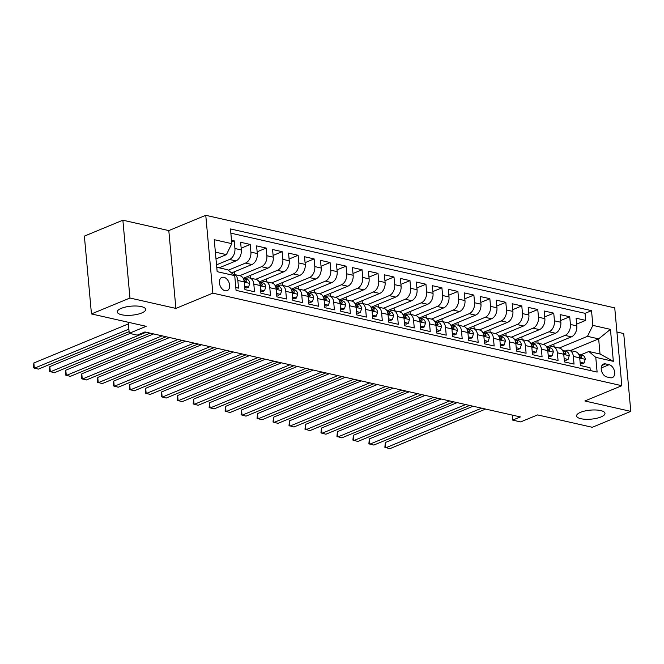 <?xml version="1.0" encoding="UTF-8"?>
<svg xmlns="http://www.w3.org/2000/svg" width="664" height="664" viewBox="0 0 664 664"><rect width="100%" height="100%" fill="white"/><g stroke="black" fill="none" stroke-linecap="round" stroke-linejoin="round"><path stroke-width="1" d="M141.706 312.993A14.251 4.524 -5.2 0 1 126.351 315.334A14.251 4.524 -5.2 0 1 117.279 311.972A14.251 4.524 -5.2 0 1 121.255 308.362A14.251 4.524 -5.2 0 1 136.601 306.021A14.251 4.524 -5.2 0 1 145.673 309.382A14.251 4.524 -5.2 0 1 141.706 312.993M601.011 416.95A14.251 4.524 -5.2 0 1 585.656 419.291A14.251 4.524 -5.2 0 1 576.584 415.93A14.251 4.524 -5.2 0 1 580.56 412.319A14.251 4.524 -5.2 0 1 595.907 409.987A14.251 4.524 -5.2 0 1 604.979 413.348A14.251 4.524 -5.2 0 1 601.011 416.95M225.146 290.774A7.13 4.731 67.5 0 0 227.254 290.624A7.13 4.731 67.5 0 0 229.387 283.711A7.13 4.731 67.5 0 0 223.917 277.311A7.13 4.731 67.5 0 0 221.809 277.452A7.13 4.731 67.5 0 0 219.676 284.375A7.13 4.731 67.5 0 0 225.146 290.774M122.873 220.199L84.378 236.11L91.458 313.931L129.953 298.02L175.885 308.411L212.845 293.139L205.765 215.31L168.805 230.591L122.873 220.199L129.953 298.02M212.845 293.139L621.828 385.701L614.739 307.88L205.765 215.31M621.828 385.701L584.868 400.981L630.8 411.381L623.72 333.552L616.939 332.025M630.8 411.381L592.305 427.292L537.583 414.909L520.651 421.914L512.658 420.104L520.36 416.926L144.926 331.95L137.224 335.129L129.239 333.32L146.18 326.323L91.458 313.931M235.803 287.537L238.542 288.151L237.837 280.474L244.227 281.926A8.906 6.034 -77.2 0 0 240.036 275.784L233.645 274.332A8.906 6.034 102.8 0 1 237.837 280.474M244.227 281.926L244.925 289.604L254.511 291.77L253.814 284.092L260.205 285.537A8.906 6.034 -77.2 0 0 256.013 279.395L249.622 277.95A8.906 6.034 102.8 0 1 253.814 284.092M260.205 285.537L260.902 293.214L270.489 295.389L269.791 287.711L276.183 289.155A8.906 6.034 -77.2 0 0 271.991 283.013L265.6 281.569A8.906 6.034 102.8 0 1 269.791 287.711M276.183 289.155L276.88 296.833L286.466 298.999L285.769 291.322L292.16 292.774A8.906 6.034 -77.2 0 0 287.968 286.632L281.577 285.18A8.906 6.034 102.8 0 1 285.769 291.322M292.16 292.774L292.857 300.452L302.444 302.618L301.746 294.94L308.137 296.385A8.906 6.034 -77.2 0 0 303.938 290.243L297.547 288.798A8.906 6.034 102.8 0 1 301.746 294.94M308.137 296.385L308.835 304.062L318.421 306.237L317.716 298.559L324.107 300.003A8.906 6.034 -77.2 0 0 319.915 293.861L313.524 292.417A8.906 6.034 102.8 0 1 317.716 298.559M324.107 300.003L324.804 307.681L334.39 309.847L333.693 302.17L340.084 303.622A8.906 6.034 -77.2 0 0 335.893 297.48L329.502 296.028A8.906 6.034 102.8 0 1 333.693 302.17M340.084 303.622L340.781 311.3L350.368 313.466L349.671 305.789L356.062 307.233A8.906 6.034 -77.2 0 0 351.87 301.091L345.479 299.647A8.906 6.034 102.8 0 1 349.671 305.789M356.062 307.233L356.759 314.91L366.345 317.085L365.648 309.407L372.039 310.852A8.906 6.034 -77.2 0 0 367.848 304.71L361.457 303.265A8.906 6.034 102.8 0 1 365.648 309.407M372.039 310.852L372.736 318.529L382.323 320.695L381.626 313.018L388.017 314.47A8.906 6.034 -77.2 0 0 383.817 308.328L377.426 306.876A8.906 6.034 102.8 0 1 381.626 313.018M388.017 314.47L388.714 322.148L398.3 324.314L397.595 316.637L403.986 318.081A8.906 6.034 -77.2 0 0 399.794 311.939L393.403 310.495A8.906 6.034 102.8 0 1 397.595 316.637M403.986 318.081L404.683 325.758L414.27 327.933L413.572 320.255L419.963 321.7A8.906 6.034 -77.2 0 0 415.772 315.558L409.381 314.113A8.906 6.034 102.8 0 1 413.572 320.255M419.963 321.7L420.661 329.377L430.247 331.543L429.55 323.866L435.941 325.318A8.906 6.034 -77.2 0 0 431.749 319.176L425.358 317.724A8.906 6.034 102.8 0 1 429.55 323.866M435.941 325.318L436.638 332.996L446.225 335.162L445.527 327.485L451.918 328.929A8.906 6.034 -77.2 0 0 447.727 322.787L441.336 321.343A8.906 6.034 102.8 0 1 445.527 327.485M451.918 328.929L452.616 336.606L462.202 338.781L461.505 331.104L467.896 332.548A8.906 6.034 -77.2 0 0 463.696 326.406L457.305 324.962A8.906 6.034 102.8 0 1 461.505 331.104M467.896 332.548L468.593 340.225L478.18 342.392L477.474 334.714L483.865 336.167A8.906 6.034 -77.2 0 0 479.674 330.025L473.283 328.572A8.906 6.034 102.8 0 1 477.474 334.714M483.865 336.167L484.562 343.844L494.149 346.01L493.452 338.333L499.843 339.777A8.906 6.034 -77.2 0 0 495.651 333.635L489.26 332.191A8.906 6.034 102.8 0 1 493.452 338.333M499.843 339.777L500.54 347.455L510.126 349.629L509.429 341.952L515.82 343.396A8.906 6.034 -77.2 0 0 511.629 337.254L505.238 335.81A8.906 6.034 102.8 0 1 509.429 341.952M515.82 343.396L516.517 351.073L526.104 353.24L525.407 345.562L531.798 347.015A8.906 6.034 -77.2 0 0 527.606 340.873L521.215 339.42A8.906 6.034 102.8 0 1 525.407 345.562M531.798 347.015L532.495 354.692L542.081 356.858L541.384 349.181L547.775 350.625A8.906 6.034 -77.2 0 0 543.575 344.483L537.184 343.039A8.906 6.034 102.8 0 1 541.384 349.181M547.775 350.625L548.472 358.303L558.059 360.477L557.353 352.8L563.744 354.244A8.906 6.034 -77.2 0 0 559.553 348.102L553.162 346.658A8.906 6.034 102.8 0 1 557.353 352.8M563.744 354.244L564.45 361.921L574.028 364.088L573.331 356.41A8.906 6.034 -77.2 0 0 569.139 350.268A8.906 6.034 -77.2 0 0 566.409 350.542L564.807 351.206M548.165 354.949L552.091 355.838L553.303 351.995A5.901 4.001 -77.2 0 0 550.614 348.052L546.738 347.056L571.422 336.847A8.906 6.034 -77.2 0 0 576.817 325.891L576.111 318.214L585.698 320.38L576.651 324.123M543.243 344.408L565.031 335.403A8.906 6.034 -77.2 0 0 570.426 324.439L569.72 316.761L560.673 320.504M569.72 316.761L560.142 314.595L560.839 322.272A8.906 6.034 -77.2 0 1 555.444 333.228L530.76 343.437L534.636 344.433A5.901 4.001 -77.2 0 1 537.325 348.384L536.114 352.227L532.188 351.339M516.21 347.72L520.136 348.608L521.356 344.765A5.901 4.001 -77.2 0 0 518.659 340.815L514.783 339.819L539.467 329.618A8.906 6.034 -77.2 0 0 544.862 318.654L544.165 310.976L553.751 313.151L544.704 316.886M500.241 344.101L504.167 344.989L505.379 341.147A5.901 4.001 -77.2 0 0 502.689 337.204L498.805 336.208L523.489 325.999A8.906 6.034 -77.2 0 0 528.884 315.043L528.187 307.366L537.774 309.532L528.727 313.275M482.836 332.589L507.52 322.38A8.906 6.034 -77.2 0 0 512.907 311.424L512.21 303.747L521.796 305.913L512.749 309.656M468.286 336.872L472.212 337.76L473.424 333.917A5.901 4.001 -77.2 0 0 470.734 329.966L466.858 328.971L491.543 318.77A8.906 6.034 -77.2 0 0 496.938 307.805L496.232 300.128L505.819 302.303L496.772 306.038M452.309 333.253L456.234 334.141L457.446 330.298A5.901 4.001 -77.2 0 0 454.757 326.356L450.881 325.36L475.565 315.151A8.906 6.034 -77.2 0 0 480.96 304.195L480.263 296.517L489.841 298.684L480.794 302.427M436.331 329.643L440.257 330.531L441.477 326.688A5.901 4.001 -77.2 0 0 438.779 322.737L434.903 321.741L459.588 311.532A8.906 6.034 -77.2 0 0 464.983 300.576L464.285 292.899L473.872 295.065L464.825 298.808M420.362 326.024L424.288 326.912L425.499 323.069A5.901 4.001 -77.2 0 0 422.81 319.127L418.926 318.122L443.61 307.922A8.906 6.034 -77.2 0 0 449.005 296.957L448.308 289.28L457.894 291.454L448.847 295.189M404.384 322.405L408.31 323.293L409.522 319.45A5.901 4.001 -77.2 0 0 406.833 315.508L402.948 314.512L427.641 304.303A8.906 6.034 -77.2 0 0 433.028 293.347L432.33 285.669L441.917 287.836L432.87 291.579M388.407 318.795L392.333 319.683L393.544 315.84A5.901 4.001 -77.2 0 0 390.855 311.889L386.979 310.893L411.663 300.692A8.906 6.034 -77.2 0 0 417.058 289.728L416.353 282.051L425.939 284.217L416.892 287.96M372.429 315.176L376.355 316.064L377.567 312.221A5.901 4.001 -77.2 0 0 374.878 308.279L371.002 307.274L395.686 297.074A8.906 6.034 -77.2 0 0 401.081 286.109L400.384 278.432L409.962 280.606L400.915 284.341M356.452 311.557L360.378 312.453L361.598 308.602A5.901 4.001 -77.2 0 0 358.9 304.66L355.024 303.664L379.708 293.455A8.906 6.034 -77.2 0 0 385.103 282.499L384.406 274.821L393.993 276.988L384.946 280.731M340.483 307.947L344.408 308.835L345.62 304.992A5.901 4.001 -77.2 0 0 342.931 301.041L339.047 300.045L363.731 289.844A8.906 6.034 -77.2 0 0 369.126 278.88L368.429 271.202L378.015 273.369L368.968 277.112M324.505 304.328L328.431 305.216L329.643 301.373A5.901 4.001 -77.2 0 0 326.954 297.43L323.069 296.426L347.762 286.226A8.906 6.034 -77.2 0 0 353.148 275.261L352.451 267.584L362.038 269.758L352.991 273.502M308.528 300.709L312.453 301.605L313.665 297.754A5.901 4.001 -77.2 0 0 310.976 293.812L307.1 292.816L331.784 282.607A8.906 6.034 -77.2 0 0 337.179 271.651L336.474 263.973L346.06 266.139L337.013 269.883M292.55 297.099L296.476 297.987L297.688 294.144A5.901 4.001 -77.2 0 0 294.999 290.193L291.123 289.197L315.807 278.996A8.906 6.034 -77.2 0 0 321.202 268.032L320.504 260.354L330.083 262.529L321.036 266.264M276.573 293.48L280.498 294.368L281.719 290.525A5.901 4.001 -77.2 0 0 279.021 286.582L275.145 285.578L299.829 275.377A8.906 6.034 -77.2 0 0 305.224 264.413L304.527 256.736L314.113 258.91L305.067 262.653M260.603 289.861L264.529 290.757L265.741 286.906A5.901 4.001 -77.2 0 0 263.052 282.964L259.167 281.968L283.852 271.759A8.906 6.034 -77.2 0 0 289.247 260.803L288.549 253.125L298.136 255.291L289.089 259.035M244.626 286.25L248.552 287.138L249.764 283.296A5.901 4.001 -77.2 0 0 247.074 279.345L243.19 278.349L267.874 268.148A8.906 6.034 -77.2 0 0 273.269 257.184L272.572 249.506L282.159 251.681L273.111 255.416M231.545 272.945L251.905 264.529A8.906 6.034 -77.2 0 0 257.3 253.565L256.594 245.887L266.181 248.062L257.134 251.805M219.211 267.824L235.927 260.911A8.906 6.034 -77.2 0 0 241.322 249.954L240.625 242.277L250.203 244.443L241.156 248.187M249.622 277.95A8.906 6.034 102.8 0 0 246.892 278.224L245.29 278.888M265.6 281.569A8.906 6.034 102.8 0 0 262.869 281.843L261.267 282.507M281.577 285.18A8.906 6.034 102.8 0 0 278.838 285.462L277.237 286.118M297.547 288.798A8.906 6.034 102.8 0 0 294.816 289.072L293.214 289.736M313.524 292.417A8.906 6.034 102.8 0 0 310.793 292.691L309.192 293.355M329.502 296.028A8.906 6.034 102.8 0 0 326.771 296.31L325.169 296.966M345.479 299.647A8.906 6.034 102.8 0 0 342.748 299.921L341.147 300.584M361.457 303.265A8.906 6.034 102.8 0 0 358.718 303.539L357.124 304.203M377.426 306.876A8.906 6.034 102.8 0 0 374.695 307.158L373.093 307.814M393.403 310.495A8.906 6.034 102.8 0 0 390.673 310.769L389.071 311.433M409.381 314.113A8.906 6.034 102.8 0 0 406.65 314.387L405.048 315.051M425.358 317.724A8.906 6.034 102.8 0 0 422.628 317.998L421.026 318.662M441.336 321.343A8.906 6.034 102.8 0 0 438.597 321.617L437.003 322.281M457.305 324.962A8.906 6.034 102.8 0 0 454.574 325.236L452.972 325.899M473.283 328.572A8.906 6.034 102.8 0 0 470.552 328.846L468.95 329.51M489.26 332.191A8.906 6.034 102.8 0 0 486.529 332.465L484.927 333.129M505.238 335.81A8.906 6.034 102.8 0 0 502.507 336.084L500.905 336.748M521.215 339.42A8.906 6.034 102.8 0 0 518.476 339.694L516.882 340.358M537.184 343.039A8.906 6.034 102.8 0 0 534.454 343.313L532.852 343.977M553.162 346.658A8.906 6.034 102.8 0 0 550.431 346.932L548.829 347.596M609.12 364.702L605.601 363.905A6.906 4.582 67.5 0 0 603.559 364.046A6.906 4.582 67.5 0 0 601.493 370.744A6.906 4.582 67.5 0 0 606.788 376.944L610.307 377.741A6.906 4.582 67.5 0 0 612.349 377.6A6.906 4.582 67.5 0 0 614.416 370.902A6.906 4.582 67.5 0 0 609.12 364.702L601.227 367.964M216.746 267.268L227.793 269.767L234.724 275.635L236.06 290.359L597.119 372.081L595.774 357.356L588.852 351.488L580.784 354.825M234.724 275.635L217.145 271.659L214.24 239.687L231.811 243.663L230.474 228.939L591.524 310.661L592.869 325.385L610.44 329.361L613.345 361.332L595.774 357.356M216.53 264.845L229.536 259.466L235.927 260.911M228.3 270.198L245.514 263.085L251.905 264.529M239.704 275.709L261.491 266.696L267.874 268.148M255.673 279.32L277.461 270.314L283.852 271.759M271.651 282.939L293.438 273.933L299.829 275.377M287.628 286.549L309.416 277.544L315.807 278.996M303.606 290.168L325.393 281.162L331.784 282.607M319.583 293.787L341.371 284.781L347.762 286.226M335.552 297.397L357.34 288.392L363.731 289.844M351.53 301.016L373.317 292.011L379.708 293.455M367.507 304.635L389.295 295.629L395.686 297.074M383.485 308.245L405.272 299.24L411.663 300.692M399.462 311.864L421.25 302.859L427.641 304.303M415.432 315.483L437.219 306.477L443.61 307.922M431.409 319.093L453.197 310.088L459.588 311.532M447.387 322.712L469.174 313.707L475.565 315.151M463.364 326.331L485.152 317.326L491.543 318.77M479.342 329.942L501.129 320.936L507.52 322.38M495.319 333.56L517.098 324.555L523.489 325.999M511.288 337.179L533.076 328.174L539.467 329.618M527.266 340.79L549.053 331.784L555.444 333.228M585.698 320.38L585.059 313.333L230.856 233.164M229.536 259.466A8.906 6.034 102.8 0 0 234.931 248.51L234.234 240.833L231.495 240.21M250.203 244.443L250.909 252.121A8.906 6.034 102.8 0 1 245.514 263.085M266.181 248.062L266.878 255.74A8.906 6.034 102.8 0 1 261.491 266.696M282.159 251.681L282.856 259.358A8.906 6.034 102.8 0 1 277.461 270.314M298.136 255.291L298.833 262.969A8.906 6.034 102.8 0 1 293.438 273.933M314.113 258.91L314.811 266.588A8.906 6.034 102.8 0 1 309.416 277.544M330.083 262.529L330.788 270.198A8.906 6.034 102.8 0 1 325.393 281.162M346.06 266.139L346.757 273.817A8.906 6.034 102.8 0 1 341.371 284.781M362.038 269.758L362.735 277.436A8.906 6.034 102.8 0 1 357.34 288.392M378.015 273.369L378.712 281.046A8.906 6.034 102.8 0 1 373.317 292.011M393.993 276.988L394.69 284.665A8.906 6.034 102.8 0 1 389.295 295.629M409.962 280.606L410.667 288.284A8.906 6.034 102.8 0 1 405.272 299.24M425.939 284.217L426.637 291.894A8.906 6.034 102.8 0 1 421.25 302.859M441.917 287.836L442.614 295.513A8.906 6.034 102.8 0 1 437.219 306.477M457.894 291.454L458.592 299.132A8.906 6.034 102.8 0 1 453.197 310.088M473.872 295.065L474.569 302.743A8.906 6.034 102.8 0 1 469.174 313.707M489.841 298.684L490.547 306.361A8.906 6.034 102.8 0 1 485.152 317.326M505.819 302.303L506.516 309.98A8.906 6.034 102.8 0 1 501.129 320.936M521.796 305.913L522.493 313.591A8.906 6.034 102.8 0 1 517.098 324.555M537.774 309.532L538.471 317.209A8.906 6.034 102.8 0 1 533.076 328.174M553.751 313.151L554.448 320.828A8.906 6.034 102.8 0 1 549.053 331.784M590.263 370.529L590.005 367.707L580.419 365.532L579.722 357.863A8.906 6.034 -77.2 0 0 575.53 351.721L569.139 350.268M588.852 351.488L600.032 354.02L598.654 338.872L587.474 336.341L592.869 325.385M570.401 350.559L598.654 338.872L610.44 329.361M559.221 348.027L587.474 336.341M128.235 322.256L129.239 333.32M512.201 415.075L512.658 420.104M215.991 258.935L226.416 254.619L215.368 252.121M585.059 313.333L591.524 310.661M553.826 344.118L554.075 346.857M234.234 240.833L231.653 241.895M537.848 340.507L538.097 343.246M521.879 336.889L522.128 339.628M505.902 333.27L506.151 336.017M489.924 329.659L490.173 332.398M473.947 326.041L474.196 328.78M457.969 322.422L458.218 325.169M442 318.811L442.249 321.55M426.022 315.192L426.271 317.931M410.045 311.574L410.294 314.321M394.067 307.963L394.316 310.702M378.09 304.344L378.339 307.083M362.121 300.726L362.37 303.473M346.143 297.115L346.392 299.854M330.166 293.496L330.415 296.235M314.188 289.877L314.437 292.625M298.211 286.267L298.46 289.006M282.241 282.648L282.49 285.387M266.264 279.029L266.513 281.777M250.286 275.419L250.536 278.158M234.309 271.8L234.558 274.539M231.811 243.663L226.416 254.619M233.089 274.249A8.906 6.034 102.8 0 1 233.645 274.332M600.032 354.02L613.345 361.332M175.885 308.411L168.805 230.591M580.12 362.187L584.046 363.075L585.258 359.232A5.901 4.001 -77.2 0 0 582.569 355.281L578.684 354.286M564.923 350.99L564.923 350.99A17.04 11.545 -77.2 0 0 564.699 350.941A17.04 11.545 -77.2 0 0 562.997 350.741M580.236 363.49L582.038 363.897L584.046 363.075M473.117 406.227L385.327 442.523L385.809 447.785L481.649 408.161M385.327 442.523L384.863 447.304L389.801 448.69L485.641 409.065M579.049 355.041A5.901 4.001 102.8 0 1 579.971 356.609L581.324 358.029L581.888 357.041A5.901 4.001 -77.2 0 0 579.531 354.593L578.742 354.393M564.143 358.568L568.069 359.456L569.28 355.613A5.901 4.001 -77.2 0 0 566.591 351.663L562.707 350.667M548.945 347.372L548.945 347.372A17.04 11.545 -77.2 0 0 548.721 347.322A17.04 11.545 -77.2 0 0 547.028 347.131M564.259 359.88L566.068 360.286L568.069 359.456M457.147 402.616L369.35 438.912L369.831 444.166L465.671 404.542M369.35 438.912L368.885 443.685L373.824 445.071L469.664 405.447M563.08 351.43A5.901 4.001 102.8 0 1 563.993 352.991L565.346 354.41L565.911 353.422A5.901 4.001 -77.2 0 0 563.553 350.982L562.773 350.775M532.968 343.761L532.968 343.761A17.04 11.545 -77.2 0 0 532.744 343.703A17.04 11.545 -77.2 0 0 531.051 343.512M548.281 356.261L550.091 356.668L552.091 355.838M441.17 398.998L353.381 435.293L353.854 440.547L449.694 400.931M353.381 435.293L352.908 440.074L357.846 441.452L453.686 401.836M547.103 347.811A5.901 4.001 102.8 0 1 548.016 349.38L549.369 350.799L549.933 349.812A5.901 4.001 -77.2 0 0 547.576 347.363L546.796 347.164M516.99 340.142L516.99 340.142A17.04 11.545 -77.2 0 0 516.775 340.092A17.04 11.545 -77.2 0 0 515.073 339.893M532.304 352.642L534.113 353.049L536.114 352.227M425.192 395.379L337.403 431.675L337.876 436.937L433.716 397.313M337.403 431.675L336.93 436.455L341.877 437.842L437.717 398.217M531.125 344.193A5.901 4.001 102.8 0 1 532.047 345.761L533.399 347.181L533.964 346.193A5.901 4.001 -77.2 0 0 531.607 343.744L530.818 343.545M501.013 336.523L501.013 336.523A17.04 11.545 -77.2 0 0 500.797 336.474A17.04 11.545 -77.2 0 0 499.096 336.283M516.335 349.032L518.136 349.438L520.136 348.608M409.215 391.768L321.426 428.064L321.907 433.318L417.747 393.694M321.426 428.064L320.953 432.837L325.899 434.223L421.74 394.599M515.148 340.582A5.901 4.001 102.8 0 1 516.069 342.143L517.422 343.562L517.986 342.574A5.901 4.001 -77.2 0 0 515.629 340.134L514.841 339.926M485.293 332.979L485.044 332.913A17.04 11.545 -77.2 0 0 484.82 332.855A17.04 11.545 -77.2 0 0 483.118 332.664M500.357 345.413L502.158 345.819L504.167 344.989M393.237 388.149L305.448 424.445L305.93 429.708L401.77 390.083M305.448 424.445L304.983 429.226L309.922 430.604L405.762 390.988M499.17 336.963A5.901 4.001 102.8 0 1 500.092 338.532L501.444 339.951L502.009 338.964A5.901 4.001 -77.2 0 0 499.652 336.515L498.863 336.316M484.264 340.491L488.189 341.379L489.401 337.536A5.901 4.001 -77.2 0 0 486.712 333.585L482.828 332.589M469.066 329.294L469.066 329.294A17.04 11.545 -77.2 0 0 468.842 329.244A17.04 11.545 -77.2 0 0 467.149 329.045M484.38 341.794L486.189 342.201L488.189 341.379M377.268 384.531L289.471 420.827L289.952 426.089L385.792 386.465M289.471 420.827L289.006 425.607L293.944 426.994L389.785 387.369M483.201 333.345A5.901 4.001 102.8 0 1 484.114 334.913L485.467 336.333L486.031 335.345A5.901 4.001 -77.2 0 0 483.674 332.896L482.894 332.697M453.089 325.675L453.089 325.675A17.04 11.545 -77.2 0 0 452.865 325.626A17.04 11.545 -77.2 0 0 451.171 325.435M468.402 338.183L470.212 338.59L472.212 337.76M361.291 380.92L273.502 417.216L273.975 422.47L369.815 382.846M273.502 417.216L273.028 421.997L277.967 423.375L373.807 383.75M467.224 329.734A5.901 4.001 102.8 0 1 468.137 331.294L469.489 332.714L470.054 331.734A5.901 4.001 -77.2 0 0 467.697 329.286L466.916 329.078M437.111 322.065L437.111 322.065A17.04 11.545 -77.2 0 0 436.895 322.007A17.04 11.545 -77.2 0 0 435.194 321.816M452.425 334.565L454.234 334.971L456.234 334.141M345.313 377.301L257.524 413.597L257.997 418.859L353.837 379.235M257.524 413.597L257.051 418.378L261.998 419.756L357.838 380.14M451.246 326.115A5.901 4.001 102.8 0 1 452.167 327.684L453.52 329.103L454.085 328.116A5.901 4.001 -77.2 0 0 451.727 325.667L450.939 325.468M421.134 318.446L421.134 318.446A17.04 11.545 -77.2 0 0 420.918 318.396A17.04 11.545 -77.2 0 0 419.216 318.197M436.455 330.946L438.257 331.361L440.257 330.531M329.336 373.683L241.547 409.978L242.028 415.241L337.868 375.616M241.547 409.978L241.073 414.759L246.02 416.145L341.86 376.521M435.269 322.496A5.901 4.001 102.8 0 1 436.19 324.065L437.543 325.484L438.107 324.497A5.901 4.001 -77.2 0 0 435.75 322.048L434.961 321.849M405.164 314.827L405.164 314.827A17.04 11.545 -77.2 0 0 404.94 314.777A17.04 11.545 -77.2 0 0 403.239 314.587M420.478 327.335L422.279 327.742L424.288 326.912M313.358 370.072L225.569 406.368L226.05 411.622L321.891 371.998M225.569 406.368L225.104 411.149L230.043 412.527L325.883 372.902M419.291 318.886A5.901 4.001 102.8 0 1 420.212 320.446L421.565 321.866L422.13 320.886A5.901 4.001 -77.2 0 0 419.772 318.438L418.984 318.23M389.187 311.217L389.187 311.217A17.04 11.545 -77.2 0 0 388.963 311.159A17.04 11.545 -77.2 0 0 387.27 310.968M404.5 323.717L406.31 324.123L408.31 323.293M297.389 366.453L209.592 402.749L210.073 408.011L305.913 368.387M209.592 402.749L209.127 407.53L214.065 408.908L309.905 369.292M403.314 315.267A5.901 4.001 102.8 0 1 404.235 316.836L405.588 318.255L406.152 317.267A5.901 4.001 -77.2 0 0 403.795 314.819L403.015 314.62M373.467 307.664L373.209 307.598A17.04 11.545 -77.2 0 0 372.985 307.548A17.04 11.545 -77.2 0 0 371.292 307.349M388.523 320.098L390.332 320.513L392.333 319.683M281.411 362.834L193.622 399.13L194.095 404.393L289.936 364.768M193.622 399.13L193.149 403.911L198.088 405.297L293.928 365.673M387.344 311.648A5.901 4.001 102.8 0 1 388.257 313.217L389.61 314.636L390.175 313.649A5.901 4.001 -77.2 0 0 387.817 311.2L387.037 311.001M357.232 303.988L357.232 303.988A17.04 11.545 -77.2 0 0 357.016 303.929A17.04 11.545 -77.2 0 0 355.315 303.738M372.546 316.487L374.355 316.894L376.355 316.064M265.434 359.224L177.645 395.52L178.118 400.774L273.958 361.15M177.645 395.52L177.172 400.301L182.119 401.678L277.959 362.054M371.367 308.038A5.901 4.001 102.8 0 1 372.288 309.598L373.641 311.018L374.206 310.038A5.901 4.001 -77.2 0 0 371.848 307.59L371.06 307.382M341.254 300.369L341.254 300.369A17.04 11.545 -77.2 0 0 341.039 300.311A17.04 11.545 -77.2 0 0 339.337 300.12M356.576 312.868L358.377 313.275L360.378 312.453M249.457 355.605L161.667 391.901L162.149 397.163L257.989 357.539M161.667 391.901L161.194 396.682L166.141 398.06L261.981 358.444M355.389 304.419A5.901 4.001 102.8 0 1 356.311 305.988L357.664 307.407L358.228 306.419A5.901 4.001 -77.2 0 0 355.871 303.971L355.082 303.772M325.534 296.816L325.285 296.75A17.04 11.545 -77.2 0 0 325.061 296.7A17.04 11.545 -77.2 0 0 323.36 296.501M340.599 309.25L342.4 309.665L344.408 308.835M233.479 351.995L145.69 388.282L146.171 393.544L242.011 353.92M145.69 388.282L145.225 393.063L150.164 394.449L246.004 354.825M339.412 300.8A5.901 4.001 102.8 0 1 340.333 302.369L341.686 303.788L342.25 302.801A5.901 4.001 -77.2 0 0 339.893 300.352L339.105 300.153M309.557 293.197L309.308 293.139A17.04 11.545 -77.2 0 0 309.084 293.081A17.04 11.545 -77.2 0 0 307.391 292.89M324.621 305.639L326.431 306.046L328.431 305.216M217.51 348.376L129.712 384.672L130.194 389.926L226.034 350.301M129.712 384.672L129.248 389.453L134.186 390.83L230.026 351.206M323.434 297.19A5.901 4.001 102.8 0 1 324.356 298.75L325.709 300.178L326.273 299.19A5.901 4.001 -77.2 0 0 323.916 296.742L323.136 296.534M293.579 289.587L293.33 289.521A17.04 11.545 -77.2 0 0 293.106 289.462A17.04 11.545 -77.2 0 0 291.413 289.272M308.644 302.02L310.453 302.427L312.453 301.605M201.532 344.757L113.743 381.053L114.216 386.315L210.056 346.691M113.743 381.053L113.27 385.834L118.209 387.22L214.049 347.596M307.465 293.571A5.901 4.001 102.8 0 1 308.378 295.14L309.731 296.559L310.296 295.571A5.901 4.001 -77.2 0 0 307.938 293.123L307.158 292.924M277.61 285.968L277.353 285.902A17.04 11.545 -77.2 0 0 277.137 285.852A17.04 11.545 -77.2 0 0 275.435 285.653M292.666 298.402L294.476 298.817L296.476 297.987M185.555 341.147L97.766 377.434L98.239 382.696L194.079 343.072M97.766 377.434L97.293 382.215L102.239 383.601L198.079 343.977M291.488 289.952A5.901 4.001 102.8 0 1 292.409 291.521L293.762 292.94L294.326 291.952A5.901 4.001 -77.2 0 0 291.969 289.504L291.181 289.305M261.633 282.349L261.375 282.291A17.04 11.545 -77.2 0 0 261.159 282.233A17.04 11.545 -77.2 0 0 259.458 282.042M276.697 294.791L278.498 295.198L280.498 294.368M169.577 337.528L81.788 373.824L82.27 379.078L178.11 339.453M81.788 373.824L81.315 378.604L86.262 379.982L182.102 340.358M275.51 286.342A5.901 4.001 102.8 0 1 276.431 287.902L277.784 289.33L278.349 288.342A5.901 4.001 -77.2 0 0 275.992 285.893L275.203 285.686M245.655 278.739L245.406 278.673A17.04 11.545 -77.2 0 0 245.182 278.614A17.04 11.545 -77.2 0 0 243.481 278.423M260.72 291.172L262.521 291.579L264.529 290.757M153.6 333.909L65.811 370.205L66.292 375.467L162.132 335.843M65.811 370.205L65.346 374.986L70.284 376.372L166.124 336.748M259.533 282.723A5.901 4.001 102.8 0 1 260.454 284.292L261.807 285.711L262.371 284.723A5.901 4.001 -77.2 0 0 260.014 282.275L259.226 282.076M244.742 287.553L246.552 287.968L248.552 287.138M129.928 333.477L49.833 366.586L50.315 371.848L146.155 332.224M49.833 366.586L49.368 371.367L54.307 372.753L150.147 333.129M243.555 279.104A5.901 4.001 102.8 0 1 244.476 280.673L245.829 282.092L246.394 281.104A5.901 4.001 -77.2 0 0 244.037 278.664L243.256 278.457M128.384 323.899L33.864 362.976L34.337 368.229L128.857 329.153M33.864 362.976L33.391 367.756L38.329 369.134L129.082 331.618M565.031 335.403L571.422 336.847M570.426 324.439L576.817 325.891M234.931 248.51L241.322 249.954M250.909 252.121L257.3 253.565M266.878 255.74L273.269 257.184M282.856 259.358L289.247 260.803M298.833 262.969L305.224 264.413M314.811 266.588L321.202 268.032M330.788 270.198L337.179 271.651M346.757 273.817L353.148 275.261M362.735 277.436L369.126 278.88M378.712 281.046L385.103 282.499M394.69 284.665L401.081 286.109M410.667 288.284L417.058 289.728M426.637 291.894L433.028 293.347M442.614 295.513L449.005 296.957M458.592 299.132L464.983 300.576M474.569 302.743L480.96 304.195M490.547 306.361L496.938 307.805M506.516 309.98L512.907 311.424M522.493 313.591L528.884 315.043M538.471 317.209L544.862 318.654M554.448 320.828L560.839 322.272M573.331 356.41L579.722 357.863M602.016 365.391L605.601 363.905M579.747 358.087L585.225 359.324M579.531 354.593L582.569 355.281M580.56 357.589L581.888 357.041M563.769 354.468L569.255 355.705M563.553 350.982L566.591 351.663M564.583 353.978L565.911 353.422M547.792 350.849L553.278 352.094M547.576 347.363L550.614 348.052M548.613 350.36L549.933 349.812M531.814 347.239L537.3 348.476M531.607 343.744L534.636 344.433M532.636 346.741L533.964 346.193M515.837 343.62L521.323 344.857M515.629 340.134L518.659 340.815M516.658 343.13L517.986 342.574M499.867 340.001L505.346 341.246M499.652 336.515L502.689 337.204M500.681 339.512L502.009 338.964M483.89 336.391L489.368 337.627M483.674 332.896L486.712 333.585M484.703 335.893L486.031 335.345M467.912 332.772L473.399 334.009M467.697 329.286L470.734 329.966M468.734 332.282L470.054 331.734M451.935 329.153L457.421 330.398M451.727 325.667L454.757 326.356M452.757 328.663L454.085 328.116M435.957 325.543L441.444 326.779M435.75 322.048L438.779 322.737M436.779 325.045L438.107 324.497M419.988 321.924L425.466 323.161M419.772 318.438L422.81 319.127M420.802 321.434L422.13 320.886M404.011 318.305L409.489 319.55M403.795 314.819L406.833 315.508M404.824 317.815L406.152 317.267M388.033 314.694L393.52 315.931M387.817 311.2L390.855 311.889M388.855 314.197L390.175 313.649M372.056 311.076L377.542 312.312M371.848 307.59L374.878 308.279M372.877 310.586L374.206 310.038M356.078 307.457L361.565 308.702M355.871 303.971L358.9 304.66M356.9 306.967L358.228 306.419M340.109 303.846L345.587 305.083M339.893 300.352L342.931 301.041M340.922 303.348L342.25 302.801M324.132 300.228L329.61 301.473M323.916 296.742L326.954 297.43M324.945 299.738L326.273 299.19M308.154 296.609L313.64 297.854M307.938 293.123L310.976 293.812M308.967 296.119L310.296 295.571M292.177 292.998L297.663 294.235M291.969 289.504L294.999 290.193M292.998 292.5L294.326 291.952M276.199 289.379L281.685 290.624M275.992 285.893L279.021 286.582M277.021 288.89L278.349 288.342M260.23 285.761L265.708 287.006M260.014 282.275L263.052 282.964M261.043 285.271L262.371 284.723M244.252 282.15L249.73 283.387M244.037 278.664L247.074 279.345M245.066 281.652L246.394 281.104M565.188 351.048L564.699 350.941M549.211 347.43L548.721 347.322M533.242 343.819L532.744 343.703M517.264 340.2L516.775 340.092M501.287 336.582L500.797 336.474M469.332 329.352L468.842 329.244M453.363 325.733L452.865 325.626M437.385 322.123L436.895 322.007M421.408 318.504L420.918 318.396M405.43 314.885L404.94 314.777M389.453 311.275L388.963 311.159M373.483 307.656L372.985 307.548M357.506 304.037L357.016 303.929M341.528 300.427L341.039 300.311"/></g></svg>
